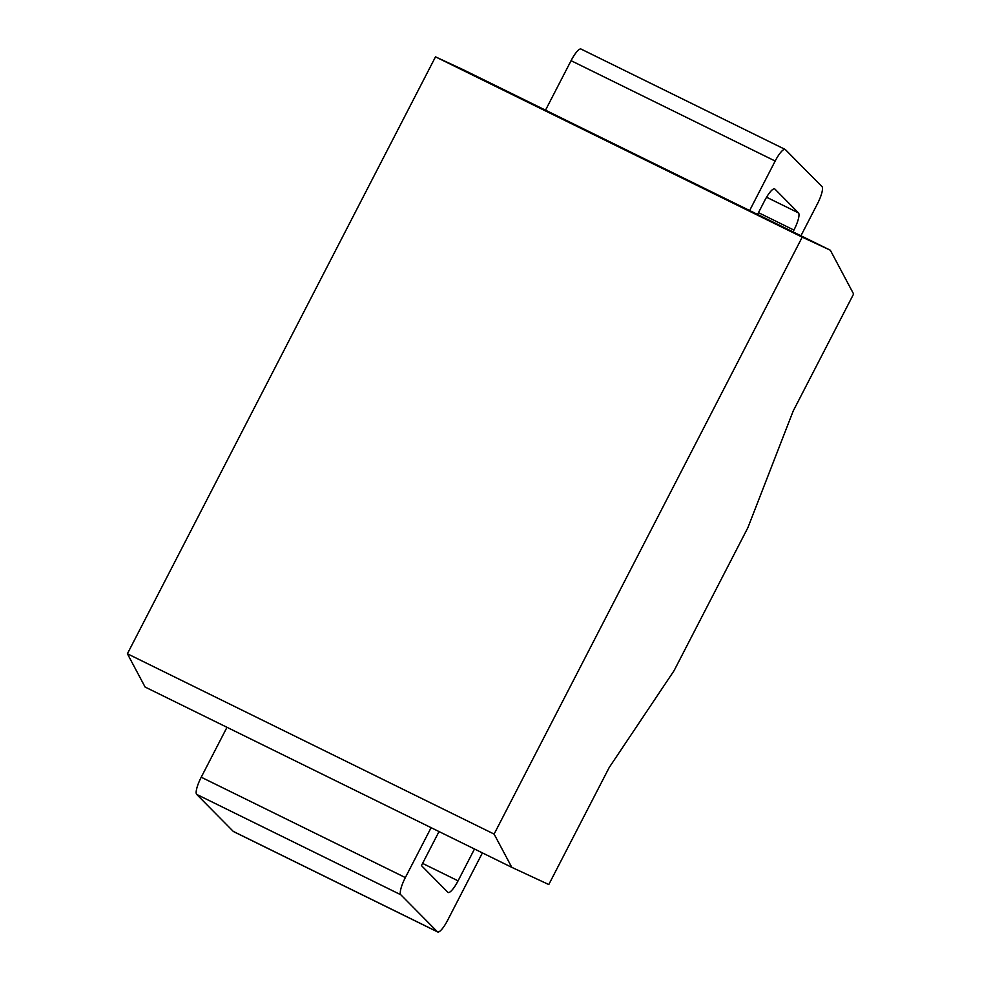 <?xml version="1.0" encoding="UTF-8"?>
<svg xmlns="http://www.w3.org/2000/svg" width="981" height="981" viewBox="0 0 981 981"><rect width="100%" height="100%" fill="white"/><g stroke="black" fill="none" stroke-linecap="round" stroke-linejoin="round"><path stroke-width="1.47" d="M830.331 250.216L463.621 69.896L435.503 56.837L127.395 653.763L145.09 687.031L511.8 867.351L548.796 884.543L609.189 767.534L674.07 670.673L747.89 527.655L793.2 411.002L853.605 293.993L830.331 250.216L802.213 237.144L494.105 834.083L511.8 867.351M435.503 56.837L802.213 237.144M127.395 653.763L494.105 834.083M431.1 827.682L405.349 877.578A16.15 3.826 116.2 0 0 400.8 894.758L196.678 794.389A16.15 3.826 -63.8 0 1 201.228 777.21L226.991 727.301M196.678 794.389L233.27 831.398A16.15 3.826 -63.8 0 0 233.527 831.581L437.649 931.95A16.15 3.826 116.2 0 0 447.606 920.325L482.407 852.906M775.174 161.043L571.065 60.675A16.15 3.826 -63.8 0 1 581.022 49.05L785.143 149.419A16.15 3.826 116.2 0 0 775.174 161.043L749.631 210.535M571.065 60.675L545.522 110.166M474.485 849.006L458.066 880.84A16.15 3.826 -63.8 0 1 448.096 892.452A16.15 3.826 -63.8 0 1 447.839 892.269L421.462 865.585L439.022 831.569M400.8 894.758L437.391 931.766A16.15 3.826 116.2 0 0 437.649 931.95M800.937 235.759L817.443 203.79A16.15 3.826 116.2 0 0 821.98 186.611L785.401 149.603A16.15 3.826 116.2 0 0 785.143 149.419M757.553 214.422L764.726 200.529A16.15 3.826 -63.8 0 1 774.683 188.916A16.15 3.826 -63.8 0 1 774.941 189.1L798.485 212.914A16.15 3.826 -63.8 0 1 793.936 230.081L793.016 231.872M405.349 877.578L201.228 777.21M422.59 863.403L458.066 880.84M437.391 931.766L233.27 831.398M766.566 197.218L798.485 212.914M758.472 212.644L793.936 230.081"/></g></svg>
